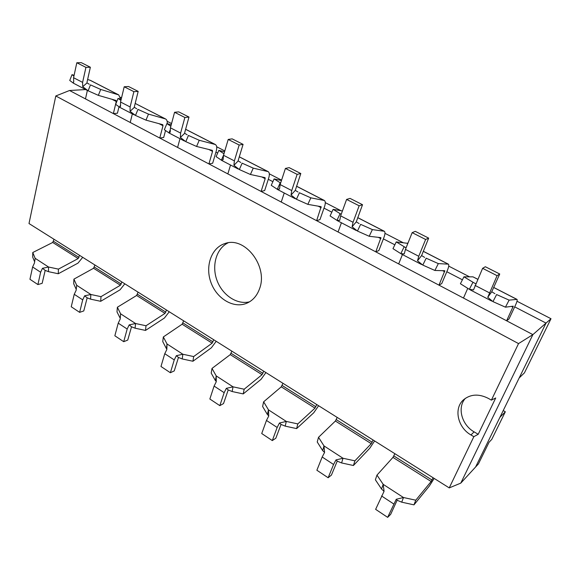 <?xml version="1.0" encoding="UTF-8"?>
<svg xmlns="http://www.w3.org/2000/svg" width="580" height="580" viewBox="0 0 580 580"><rect width="100%" height="100%" fill="white"/><g stroke="black" fill="none" stroke-linecap="round" stroke-linejoin="round"><path stroke-width="0.87" d="M394.864 453.69L392.964 457.388L376.971 475.107L383.184 484.343L381.538 489.012L384.04 491.369M397.133 500.25L390.659 514.366L387.65 517.353L396.249 499.264L397.133 500.25L401.73 502.178L403.477 497.524L396.249 499.264M433.108 477.746L431.136 481.501L415.78 500.199L403.477 497.524L383.184 484.343L384.069 491.318L375.63 509.349L387.65 517.353M401.73 502.178L413.975 504.854L429.301 486.113L434.181 478.42M415.78 500.199L413.975 504.854M381.538 489.012L375.376 479.776L376.971 475.107M337.197 417.411L335.399 421.029L318.521 437.313L323.995 445.904L322.668 450.595L324.561 452.4M337.234 461.136L331.419 475.092L328.149 477.746L333.572 464.478L335.979 459.918L337.234 461.136L341.591 462.941L343.019 458.258L335.979 459.918M373.099 439.995L371.243 443.664L354.909 460.839L343.019 458.258L323.995 445.904L324.568 452.465L322.183 457.004L316.876 470.242L328.149 477.746M341.591 462.941L353.423 465.508L369.728 448.304L374.608 440.945M354.909 460.839L353.423 465.508M322.668 450.595L317.231 441.989L318.521 437.313M282.96 383.293L281.271 386.831L263.639 401.817L268.453 409.835L267.394 414.526L268.721 415.802M281.046 424.437L275.819 438.233L272.31 440.583L277.16 427.46L279.451 423.016L281.046 424.437L285.171 426.126L286.317 421.435L279.451 423.016M316.738 404.543L314.983 408.132L297.815 423.915L286.317 421.435L268.453 409.835L268.743 416.02L266.466 420.442L261.725 433.536L272.31 440.583M285.171 426.126L296.619 428.605L313.751 412.772L318.623 405.724M297.815 423.915L296.619 428.605M267.394 414.526L262.61 406.507L263.639 401.817M231.869 351.154L230.267 354.619L211.997 368.423L216.224 375.912L215.412 380.611L216.246 381.408M228.223 389.941L223.518 403.571L219.82 405.645L224.155 392.674L226.338 388.339L228.223 389.941L232.145 391.529L233.03 386.831L226.338 388.339M263.704 371.178L262.044 374.687L244.165 389.224L233.03 386.831L216.224 375.912L216.26 381.756L214.093 386.07L209.851 399.011L219.82 405.645M232.145 391.529L243.23 393.914L261.058 379.334L265.915 372.57M244.165 389.224L243.23 393.914M215.412 380.611L211.207 373.114L211.997 368.423M183.657 320.82L182.135 324.213L163.328 336.951L167.025 343.962L166.431 348.645L166.83 349.029M178.466 357.447L174.246 370.91L170.375 372.737L174.246 359.919L176.334 355.692L178.466 357.447L182.207 358.94L182.867 354.25L176.334 355.692M213.701 339.728L212.135 343.164L193.655 356.562L182.867 354.25L167.025 343.962L166.837 349.493L164.763 353.699L160.979 366.488L170.375 372.737M182.207 358.94L192.944 361.246L211.374 347.797L216.21 341.301M193.655 356.562L192.944 361.246M166.431 348.645L162.755 341.627L163.328 336.951M138.076 292.153L136.633 295.474L117.37 307.24L116.993 311.895L120.212 318.275M131.529 326.794L127.738 340.076L123.721 341.692L127.172 329.034L129.18 324.901L131.529 326.794L135.096 328.2L135.553 323.524L129.18 324.901M117.37 307.24L120.589 313.802L120.205 319.051L118.226 323.154L114.847 335.784L123.721 341.692M166.489 310.024L165.003 313.388L146.015 325.757L135.553 323.524L120.589 313.802M135.096 328.2L145.515 330.426L164.444 318.007L169.251 311.764M146.015 325.757L145.515 330.426M87.174 297.823L83.774 310.938L79.634 312.352L82.708 299.853L84.629 295.814L87.174 297.823L90.574 299.149L90.85 294.488L84.629 295.814M94.924 265.009L93.561 268.264L73.914 279.139L76.705 285.302L76.147 290.283L74.24 294.292L71.239 306.762L79.634 312.352M121.836 281.938L120.422 285.23L101.007 296.656L90.85 294.488L76.705 285.302M90.574 299.149L100.695 301.31L120.046 289.826L124.816 283.808M101.007 296.656L100.695 301.31M76.183 289.275L73.711 283.779L73.914 279.139M45.189 270.403L42.144 283.337L37.903 284.577L40.629 272.238L42.47 268.301L45.189 270.403L48.444 271.657L48.561 267.025L42.47 268.301M54.02 239.272L52.715 242.462L32.763 252.525L35.155 258.317L34.445 263.052L32.61 266.974L29.95 279.285L37.903 284.577M79.532 255.323L78.191 258.557L58.428 269.12L48.561 267.025L35.155 258.317M48.444 271.657L58.275 273.753L77.974 263.132L82.715 257.324M58.428 269.12L58.275 273.753M34.539 261.602L32.705 257.136L32.763 252.525M494.921 293.683L491.746 291.769L499.735 274.007L497.096 275.674L482.611 268.33L485.329 266.735L499.735 274.007M474.425 283.105L463.927 276.812L460.411 283.743L469.343 289.326L472.917 282.322L475.774 283.721M491.746 291.769L487.744 297.322L497.096 275.674M473.838 436.675L470.974 434.971C457.497 427.424 453.488 408.095 463.724 399.62C470.772 394.045 479.015 393.653 488.44 398.446L491.39 400.127L495.712 397.974L478.21 434.289L473.838 436.675L449.239 487.896L460.788 483.118L532.882 334.624L506.623 320.791L513.278 306.168L505.441 307.175L509.11 300.121L496.603 294.553L492.957 301.622L487.744 297.322M469.343 289.326L473.505 289.92L482.611 268.33M505.441 307.175L492.957 301.622M509.11 300.121L516.997 299.389C517.505 299.94 516.968 301.933 515.395 305.37L509.037 318.92L506.623 320.791L463.471 298.055L467.755 288.332M463.927 276.812L472.975 276.849L477.76 279.248M424.603 257.382L421.602 255.57L428.663 238.112L425.626 239.468L412.162 232.645L415.273 231.347L428.663 238.112M405.536 247.537L396.256 241.904L392.979 248.653L400.824 253.641L404.151 246.819L406.087 247.798M421.602 255.57L417.498 260.797L418.753 256.273L425.626 239.468M463.471 298.055L438.98 285.15L444.838 270.73L434.899 270.469L438.321 263.603L426.199 258.202L422.791 265.082L417.498 260.797M400.824 253.641L404.26 253.91L405.449 249.386L412.162 232.645M434.899 270.469L422.791 265.082M438.321 263.603L448.384 264.161C449.145 264.835 448.826 266.865 447.441 270.244L441.75 283.576L438.98 285.15L398.677 263.914L402.426 254.555M396.256 241.904L407.87 243.361M359.114 223.568L356.272 221.85L362.522 204.704L359.143 205.784L346.601 199.426L350.037 198.396L362.522 204.704M336.951 220.371L330.071 215.919L333.137 209.351L341.2 214.325L340.061 213.737L336.951 220.371L339.742 220.364L340.641 215.862L346.601 199.426M356.272 221.85L352.096 226.787L353.046 222.278L359.143 205.784M398.677 263.914L375.782 251.85L380.944 237.648L369.192 236.277L372.389 229.6L360.63 224.351L357.447 231.05L352.096 226.787M369.192 236.277L357.447 231.05M372.389 229.6L384.322 231.268C385.301 232.051 385.178 234.102 383.953 237.43L378.863 250.538L375.782 251.85L338.067 231.978L341.417 222.778M333.137 209.351L342.418 210.953M297.975 192.009L295.278 190.37L300.802 173.529L297.141 174.37L285.418 168.432L289.137 167.635L300.802 173.529M280.633 183.048L274.123 178.908L271.244 185.31L277.269 189.29L280.183 182.823L280.626 183.062M295.278 190.37L291.044 195.039L291.726 190.559L297.141 174.37M338.067 231.978L316.615 220.675L321.146 206.683L307.842 204.356L310.837 197.845L299.418 192.749L296.438 199.274L291.044 195.039M277.269 189.29L279.502 189.036L280.133 184.563L285.418 168.432M307.842 204.356L296.438 199.274M310.837 197.845L324.38 200.492C325.547 201.362 325.59 203.435 324.51 206.712L319.964 219.602L316.615 220.675L281.235 202.043L284.236 192.995M274.123 178.908L281.467 180.503M240.773 162.472L238.206 160.906L238.279 160.174L243.078 144.376L239.17 145.007L228.201 139.446L232.152 138.859L243.078 144.376M238.206 160.906L233.921 165.336L234.371 160.892L239.17 145.007M281.235 202.043L261.094 191.429L265.169 178.691L265.075 177.654L250.429 174.486L253.243 168.135L242.136 163.176L239.344 169.541L233.921 165.336M223.525 155.244L221.379 160.181L223.112 159.718L223.518 155.28L228.201 139.446M223.96 153.772L218.819 150.379L216.115 156.629L221.379 160.181M250.429 174.486L239.344 169.541M253.243 168.135L268.17 171.637C269.497 172.572 269.693 174.66 268.743 177.886L264.668 190.559L261.094 191.429L227.853 173.913L230.528 165.024M218.819 150.379L224.547 151.808M187.13 134.778L184.679 133.284L184.723 132.552L188.979 117.051L184.868 117.493L174.573 112.281L178.727 111.875L188.979 117.051M184.679 133.284L180.373 137.489L180.612 133.088L184.868 117.493M227.853 173.913L208.909 163.93L212.541 151.409L212.381 150.365L196.584 146.465L199.23 140.273L188.435 135.452L185.803 141.65L180.373 137.489M170.041 130.225L168.932 132.871L170.223 132.211L170.426 127.818L174.573 112.281M170.839 126.259L166.902 123.598L164.35 129.695L168.932 132.871M196.584 146.465L185.803 141.65M199.23 140.273L215.347 144.514C216.826 145.522 217.145 147.61 216.311 150.793L212.671 163.241L208.909 163.93L177.603 147.436L179.988 138.7M166.902 123.598L171.238 124.787M136.721 108.757L134.386 107.329L134.4 106.604L138.171 91.386L133.879 91.662L124.207 86.768L128.528 86.514L138.171 91.386M134.386 107.329L130.065 111.331L130.123 106.966L133.879 91.662M177.603 147.436L159.746 138.033L162.994 125.729L162.777 124.685L145.986 120.14L148.48 114.1L137.968 109.395L135.488 115.449L130.065 111.331M120.321 105.466L119.618 107.184L120.517 106.365L120.538 102.007L124.207 86.768M120.93 100.398L118.052 98.404L115.652 104.356L119.618 107.184M145.986 120.14L135.488 115.449M148.48 114.1L165.626 118.987C166.909 119.77 167.446 121.336 167.228 123.692M118.052 98.404L121.184 99.325M135.184 103.428L165.626 118.987M165.539 130.514L163.683 137.511L159.746 138.033L130.225 122.474L132.356 113.89M89.276 84.26L87.043 82.889L87.029 82.171L90.357 67.236L85.927 67.367L76.814 62.756L81.28 62.647L90.357 67.236M87.043 82.889L82.708 86.703L82.606 82.389L85.927 67.367M130.225 122.474L113.368 113.593L116.261 101.5L115.993 100.456L98.346 95.352L100.703 89.45L90.465 84.876L88.124 90.784L82.708 86.703M86.884 90.204L73.131 83.041L73.711 82.026L73.58 77.72L76.814 62.756M73.638 81.794L73.312 82.65M73.943 76.038L72.022 74.66L69.745 80.468L73.145 82.976M98.346 95.352L88.124 90.784M100.703 89.45L118.733 94.91L120.611 99.151M72.022 74.66L74.102 75.299M87.631 79.475L90.538 80.431L118.733 94.91M119.001 106.749L117.443 113.223L113.368 113.593L85.478 98.897L87.37 90.451M491.39 400.127L518.542 343.592L532.882 334.624L546.026 323.089L514.692 306.863L546.026 323.089L475.607 466.987L499.909 417.325L505.325 411.771L503.223 410.56M215.905 152.163L217.66 153.069L215.905 152.163M268.293 179.285L272.883 181.663L268.293 179.285M324.01 208.133L331.818 212.179L324.01 208.133M383.387 238.88L394.842 244.811L383.387 238.88M446.81 271.715L462.412 279.799L446.81 271.715M85.478 98.897L69.542 90.502L55.796 95.968L518.542 343.592M449.239 487.896L29 223.539L55.796 95.968M259.601 288.594C257.092 295.713 252.793 300.607 246.725 303.26C233.646 308.843 216.761 298.758 210.953 282.489C204.921 266.3 211.345 247.711 224.938 243.556C244.63 235.966 268.264 266.162 259.601 288.594M69.542 90.502L85.659 89.567M460.788 483.118L478.435 463.906L489.034 442.293L491.782 439.372L505.325 411.771M249.523 301.825C236.937 305.007 222.278 295.104 216.949 280.299C211.49 265.538 216.333 248.53 228.012 242.853M478.21 434.289L474.099 431.861C461.578 424.821 457.018 407.334 465.414 398.3M551 318.732L546.026 323.089L519.194 377.921L524.436 372.853L551 318.732L516.997 301.238M469.553 276.834L448.732 266.126M403.071 242.643L384.975 233.334M340.967 210.7L325.293 202.637M281.583 180.155L269.316 173.84M224.801 150.945L216.695 146.776M171.564 123.562L167.149 121.293M121.546 97.839L120.408 97.251M392.964 457.388L431.136 481.501M381.567 495.973L393.718 503.955M393.871 455.952L432.042 480.022M335.399 421.029L371.243 443.664M322.183 457.004L333.572 464.478M336.298 419.652L372.142 442.25M281.271 386.831L314.983 408.132M266.466 420.442L277.16 427.46M282.156 385.504L315.875 406.768M230.267 354.619L262.044 374.687M214.093 386.07L224.155 392.674M231.144 353.343L262.928 373.382M182.135 324.213L212.135 343.164M164.763 353.699L174.246 359.919M183.004 322.98L213.012 341.903M136.633 295.474L165.003 313.388M118.226 323.154L127.172 329.034M137.496 294.285L165.865 312.178M93.561 268.264L120.422 285.23M74.24 294.292L82.708 299.853M94.409 267.112L121.278 284.055M52.715 242.462L78.191 258.557M32.61 266.974L40.629 272.238M53.548 241.345L79.032 257.418M516.794 299.352L493.631 287.455M477.739 279.299L472.975 276.849M489.346 292.784L475.034 285.389M513.01 307.161L511.516 306.385M448.115 264.089L423.248 251.321M407.849 243.411L407.218 243.093M418.753 256.273L405.449 249.386M444.686 271.737L442.605 270.664M383.996 231.166L357.708 217.667M353.046 222.278L340.641 215.862M380.879 238.67L378.298 237.329M324.002 200.361L296.525 186.252M291.726 190.559L280.133 184.563M321.168 207.72L318.152 206.154M267.743 171.477L239.286 156.861M234.371 160.892L223.518 155.28M265.169 178.691L261.769 176.929M214.89 144.333L185.614 129.304M180.612 133.088L170.426 127.818M212.541 151.409L208.814 149.481M165.133 118.784L135.263 103.45M130.123 106.966L120.538 102.007M162.994 125.729L158.978 123.649M118.211 94.692L90.001 80.207M82.606 82.389L73.58 77.72M116.261 101.5L111.998 99.296M474.099 431.861L470.974 434.971M383.858 489.476L383.808 489.005M324.343 449.739L324.307 449.253M268.569 412.503L268.547 412.01M216.21 377.544L216.217 377.051M166.975 344.665L167.011 344.187M469.996 289.754L491.724 301.071M516.997 299.389L493.652 287.404M401.338 253.989L421.551 264.516M448.384 264.161L423.27 251.263M337.342 220.654L356.2 230.477M384.322 231.268L357.729 217.616M277.552 189.515L295.184 198.701M324.38 200.492L296.547 186.202M221.567 160.356L238.09 168.961M268.17 171.637L239.301 156.81M169.034 132.994L184.549 141.078M215.347 144.514L185.629 129.253M119.647 107.271L134.248 114.876"/></g></svg>
